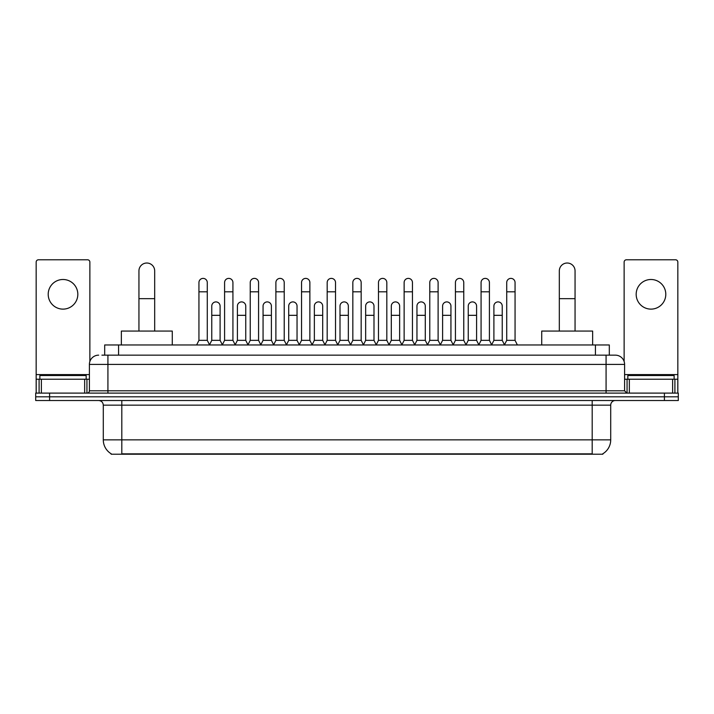 <?xml version="1.0" encoding="UTF-8"?>
<svg xmlns="http://www.w3.org/2000/svg" width="714" height="714" viewBox="0 0 714 714"><rect width="100%" height="100%" fill="white"/><g stroke="black" fill="none" stroke-linecap="round" stroke-linejoin="round"><path stroke-width="1.07" d="M104.69 355.153L104.69 344.96L609.31 344.96L609.31 355.153M602.839 453.765L602.839 454.22L111.161 454.22L111.161 453.765M111.304 453.854A16.208 16.208 0 0 1 103.289 439.869L121.808 439.869L121.808 453.854L592.192 453.854L592.192 439.869L610.711 439.869L610.711 405.15A4.632 4.632 0 0 1 615.334 400.518M103.289 439.869L103.289 405.15C103.021 402.339 101.477 400.795 98.666 400.518M602.696 453.854A16.208 16.208 0 0 0 610.711 439.869M49.587 393.111L678.3 393.111L678.3 396.814L35.7 396.814L35.7 400.518L49.587 400.518L49.587 396.814L35.7 396.814L35.7 393.111L49.587 393.111L49.587 396.814L678.3 396.814L678.3 400.518L49.587 400.518M102.12 355.153L615.334 355.153A9.255 9.255 0 0 1 624.598 364.408L624.598 390.799L626.91 393.111M101.906 355.153L107.921 355.153L107.921 364.408L89.402 364.408L89.402 390.799A2.312 2.312 0 0 1 87.09 393.111M98.666 355.153A9.255 9.255 0 0 0 89.402 364.408M624.598 364.408L606.079 364.408L606.079 355.153L615.334 355.153M86.162 379.223L86.162 375.519L39.868 375.519L39.868 379.223M63.019 279.495A14.816 14.816 0 0 0 48.204 294.311A14.816 14.816 0 0 0 63.019 309.126A14.816 14.816 0 0 0 77.826 294.311A14.816 14.816 0 0 0 63.019 279.495M84.663 393.111L84.663 379.223L41.367 379.223L41.367 393.111M89.866 361.516L89.866 262.092A2.312 2.312 0 0 0 87.554 259.78L38.476 259.78A2.312 2.312 0 0 0 36.164 262.092L36.164 379.223L41.367 379.223M84.663 379.223L89.402 379.223M36.164 393.111L36.164 379.223M674.132 379.223L674.132 375.519L627.838 375.519L627.838 379.223M138.944 331.073L138.944 270.892A7.872 7.872 0 0 1 146.816 263.02A7.872 7.872 0 0 1 154.679 270.892A7.872 7.872 0 0 0 146.816 263.02M154.679 331.073L154.679 270.892M172.279 344.96L172.279 331.073L121.353 331.073L121.353 344.96M559.321 331.073L559.321 270.892A7.872 7.872 0 0 1 567.184 263.02A7.872 7.872 0 0 1 575.056 270.892A7.872 7.872 0 0 0 567.184 263.02M575.056 331.073L575.056 270.892M592.647 344.96L592.647 331.073L541.721 331.073L541.721 344.96M196.627 344.96L198.938 340.337L207.274 340.337L209.595 344.96M207.274 340.337L207.274 282.557A4.168 4.168 0 0 0 203.106 278.389A4.168 4.168 0 0 1 203.374 278.398M198.938 340.337L198.938 291.812L207.274 291.812M198.938 291.812L198.938 282.557A4.168 4.168 0 0 1 203.106 278.389M222.277 344.96L224.589 340.337L232.925 340.337L235.236 344.96M232.925 340.337L232.925 282.557A4.168 4.168 0 0 0 228.757 278.389A4.168 4.168 0 0 1 229.016 278.398M224.589 340.337L224.589 291.812L232.925 291.812M224.589 291.812L224.589 282.557A4.168 4.168 0 0 1 228.757 278.389M247.928 344.96L250.239 340.337L258.575 340.337L260.887 344.96M258.575 340.337L258.575 282.557A4.168 4.168 0 0 0 254.407 278.389A4.168 4.168 0 0 1 254.666 278.398M250.239 340.337L250.239 291.812L258.575 291.812M250.239 291.812L250.239 282.557A4.168 4.168 0 0 1 254.407 278.389M273.569 344.96L275.89 340.337L284.226 340.337L286.537 344.96M284.226 340.337L284.226 282.557A4.168 4.168 0 0 0 280.058 278.389A4.168 4.168 0 0 1 280.316 278.398M275.89 340.337L275.89 291.812L284.226 291.812M275.89 291.812L275.89 282.557A4.168 4.168 0 0 1 280.058 278.389M299.22 344.96L301.54 340.337L309.867 340.337L312.188 344.96M309.867 340.337L309.867 282.557A4.168 4.168 0 0 0 305.699 278.389A4.168 4.168 0 0 1 305.967 278.398M301.54 340.337L301.54 291.812L309.867 291.812M301.54 291.812L301.54 282.557A4.168 4.168 0 0 1 305.699 278.389M324.87 344.96L327.182 340.337L335.518 340.337L337.829 344.96M335.518 340.337L335.518 282.557A4.168 4.168 0 0 0 331.35 278.389A4.168 4.168 0 0 1 331.617 278.398M327.182 340.337L327.182 291.812L335.518 291.812M327.182 291.812L327.182 282.557A4.168 4.168 0 0 1 331.35 278.389M350.52 344.96L352.832 340.337L361.168 340.337L363.48 344.96M361.168 340.337L361.168 282.557A4.168 4.168 0 0 0 357 278.389A4.168 4.168 0 0 1 357.259 278.398M352.832 340.337L352.832 291.812L361.168 291.812M352.832 291.812L352.832 282.557A4.168 4.168 0 0 1 357 278.389M376.171 344.96L378.482 340.337L386.818 340.337L389.13 344.96M386.818 340.337L386.818 282.557A4.168 4.168 0 0 0 382.65 278.389A4.168 4.168 0 0 1 382.909 278.398M378.482 340.337L378.482 291.812L386.818 291.812M378.482 291.812L378.482 282.557A4.168 4.168 0 0 1 382.65 278.389M401.812 344.96L404.133 340.337L412.46 340.337L414.78 344.96M412.46 340.337L412.46 282.557A4.168 4.168 0 0 0 408.301 278.389A4.168 4.168 0 0 1 408.56 278.398M404.133 340.337L404.133 291.812L412.46 291.812M404.133 291.812L404.133 282.557A4.168 4.168 0 0 1 408.301 278.389M427.463 344.96L429.774 340.337L438.11 340.337L440.431 344.96M438.11 340.337L438.11 282.557A4.168 4.168 0 0 0 433.942 278.389A4.168 4.168 0 0 1 434.21 278.398M429.774 340.337L429.774 291.812L438.11 291.812M429.774 291.812L429.774 282.557A4.168 4.168 0 0 1 433.942 278.389M453.113 344.96L455.425 340.337L463.761 340.337L466.072 344.96M463.761 340.337L463.761 282.557A4.168 4.168 0 0 0 459.593 278.389A4.168 4.168 0 0 1 459.852 278.398M455.425 340.337L455.425 291.812L463.761 291.812M455.425 291.812L455.425 282.557A4.168 4.168 0 0 1 459.593 278.389M478.764 344.96L481.075 340.337L489.411 340.337L491.723 344.96M489.411 340.337L489.411 282.557A4.168 4.168 0 0 0 485.243 278.389A4.168 4.168 0 0 1 485.502 278.398M481.075 340.337L481.075 291.812L489.411 291.812M481.075 291.812L481.075 282.557A4.168 4.168 0 0 1 485.243 278.389M504.405 344.96L506.726 340.337L515.062 340.337L517.373 344.96M515.062 340.337L515.062 282.557A4.168 4.168 0 0 0 510.894 278.389A4.168 4.168 0 0 1 511.153 278.398M506.726 340.337L506.726 291.812L515.062 291.812M506.726 291.812L506.726 282.557A4.168 4.168 0 0 1 510.894 278.389M209.523 344.826L211.763 340.337L220.099 340.337L222.349 344.826M220.099 340.337L220.099 306.074A4.168 4.168 0 0 0 216.199 301.915A4.168 4.168 0 0 1 220.099 306.074M211.763 340.337L211.763 315.329L220.099 315.329M211.763 315.329L211.763 306.074A4.168 4.168 0 0 1 216.199 301.915M235.174 344.826L237.414 340.337L245.75 340.337L247.99 344.826M245.75 340.337L245.75 306.074A4.168 4.168 0 0 0 241.841 301.915A4.168 4.168 0 0 1 245.75 306.074M237.414 340.337L237.414 315.329L245.75 315.329M237.414 315.329L237.414 306.074A4.168 4.168 0 0 1 241.841 301.915M260.815 344.826L263.064 340.337L271.4 340.337L273.641 344.826M271.4 340.337L271.4 306.074A4.168 4.168 0 0 0 267.491 301.915A4.168 4.168 0 0 1 271.4 306.074M263.064 340.337L263.064 315.329L271.4 315.329M263.064 315.329L263.064 306.074A4.168 4.168 0 0 1 267.491 301.915M286.466 344.826L288.715 340.337L297.042 340.337L299.291 344.826M297.042 340.337L297.042 306.074A4.168 4.168 0 0 0 293.142 301.915A4.168 4.168 0 0 1 297.042 306.074M288.715 340.337L288.715 315.329L297.042 315.329M288.715 315.329L288.715 306.074A4.168 4.168 0 0 1 293.142 301.915M312.116 344.826L314.356 340.337L322.692 340.337L324.941 344.826M322.692 340.337L322.692 306.074A4.168 4.168 0 0 0 318.792 301.915A4.168 4.168 0 0 1 322.692 306.074M314.356 340.337L314.356 315.329L322.692 315.329M314.356 315.329L314.356 306.074A4.168 4.168 0 0 1 318.792 301.915M337.767 344.826L340.007 340.337L348.343 340.337L350.592 344.826M348.343 340.337L348.343 306.074A4.168 4.168 0 0 0 344.434 301.915A4.168 4.168 0 0 1 348.343 306.074M340.007 340.337L340.007 315.329L348.343 315.329M340.007 315.329L340.007 306.074A4.168 4.168 0 0 1 344.434 301.915M363.408 344.826L365.657 340.337L373.993 340.337L376.233 344.826M373.993 340.337L373.993 306.074A4.168 4.168 0 0 0 370.084 301.915A4.168 4.168 0 0 1 373.993 306.074M365.657 340.337L365.657 315.329L373.993 315.329M365.657 315.329L365.657 306.074A4.168 4.168 0 0 1 370.084 301.915M389.059 344.826L391.308 340.337L399.644 340.337L401.884 344.826M399.644 340.337L399.644 306.074A4.168 4.168 0 0 0 395.734 301.915A4.168 4.168 0 0 1 399.644 306.074M391.308 340.337L391.308 315.329L399.644 315.329M391.308 315.329L391.308 306.074A4.168 4.168 0 0 1 395.734 301.915M414.709 344.826L416.958 340.337L425.285 340.337L427.534 344.826M425.285 340.337L425.285 306.074A4.168 4.168 0 0 0 421.385 301.915A4.168 4.168 0 0 1 425.285 306.074M416.958 340.337L416.958 315.329L425.285 315.329M416.958 315.329L416.958 306.074A4.168 4.168 0 0 1 421.385 301.915M440.359 344.826L442.6 340.337L450.936 340.337L453.185 344.826M450.936 340.337L450.936 306.074A4.168 4.168 0 0 0 447.035 301.915A4.168 4.168 0 0 1 450.936 306.074M442.6 340.337L442.6 315.329L450.936 315.329M442.6 315.329L442.6 306.074A4.168 4.168 0 0 1 447.035 301.915M466.01 344.826L468.25 340.337L476.586 340.337L478.826 344.826M476.586 340.337L476.586 306.074A4.168 4.168 0 0 0 472.677 301.915A4.168 4.168 0 0 1 476.586 306.074M468.25 340.337L468.25 315.329L476.586 315.329M468.25 315.329L468.25 306.074A4.168 4.168 0 0 1 472.677 301.915M491.651 344.826L493.901 340.337L502.237 340.337L504.477 344.826M502.237 340.337L502.237 306.074A4.168 4.168 0 0 0 498.327 301.915A4.168 4.168 0 0 1 502.237 306.074M493.901 340.337L493.901 315.329L502.237 315.329M493.901 315.329L493.901 306.074A4.168 4.168 0 0 1 498.327 301.915M650.981 279.495A14.816 14.816 0 0 0 636.174 294.311A14.816 14.816 0 0 0 650.981 309.126A14.816 14.816 0 0 0 665.796 294.311A14.816 14.816 0 0 0 650.981 279.495M672.633 393.111L672.633 379.223L629.337 379.223L629.337 393.111M672.633 379.223L677.836 379.223L677.836 262.092A2.312 2.312 0 0 0 675.524 259.78L626.446 259.78A2.312 2.312 0 0 0 624.134 262.092L624.134 361.516M624.598 379.223L629.337 379.223M677.836 379.223L677.836 393.111M590.335 454.22L590.335 453.765M123.665 454.22L123.665 453.765M118.578 355.153L118.578 344.96M595.422 355.153L595.422 344.96M592.192 400.518L592.192 405.15L103.289 405.15M610.711 405.15L592.192 405.15L592.192 439.869L121.808 439.869L121.808 400.518M664.413 400.518L664.413 393.111M107.921 393.111L107.921 390.799L624.598 390.799M89.402 390.799L107.921 390.799L107.921 364.408L606.079 364.408L606.079 393.111M89.402 374.591L36.164 374.591M86.938 379.223L86.938 393.111M36.2 379.223L36.2 393.111M39.091 393.111L39.091 379.223M138.944 298.666L154.679 298.666M559.321 298.666L575.056 298.666M677.836 374.591L624.598 374.591M677.8 393.111L677.8 379.223M674.909 379.223L674.909 393.111M627.062 393.111L627.062 379.223"/></g></svg>
